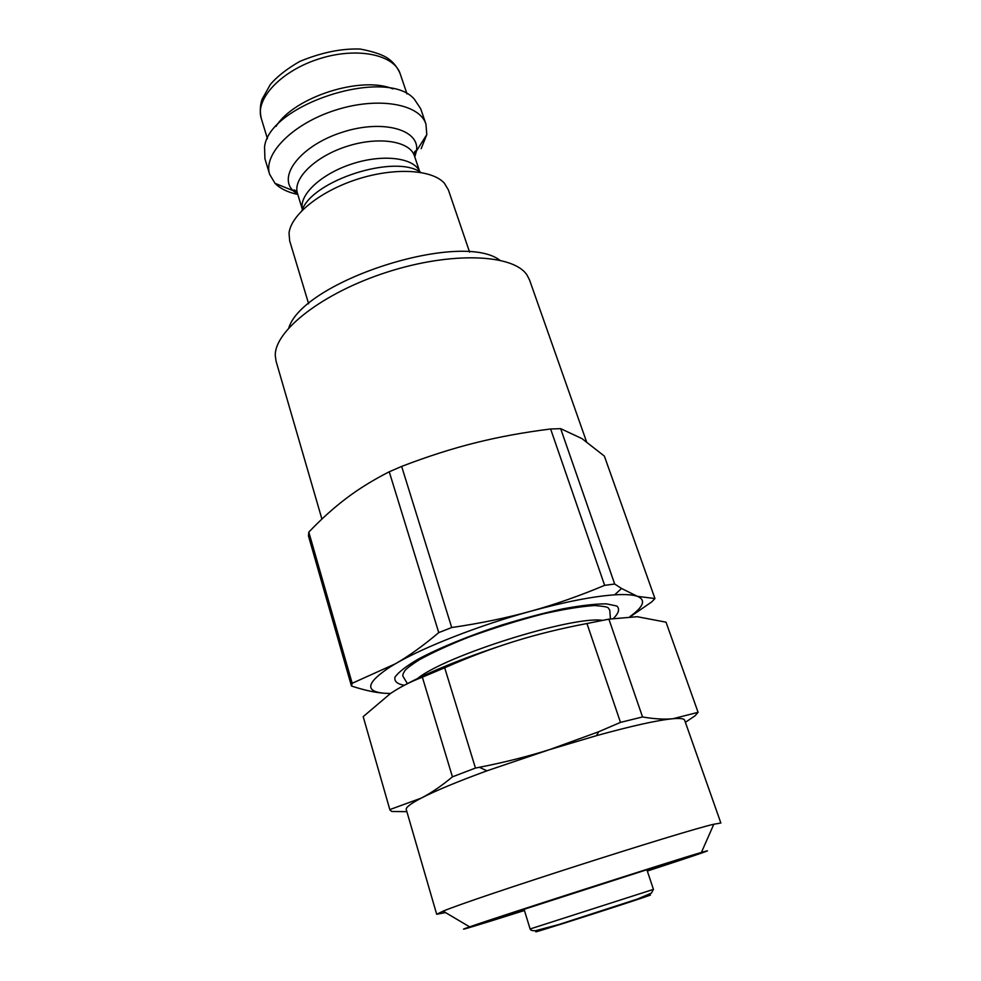 <?xml version="1.0" encoding="UTF-8"?>
<svg xmlns="http://www.w3.org/2000/svg" width="981" height="981" viewBox="0 0 981 981"><rect width="100%" height="100%" fill="white"/><g stroke="black" fill="none" stroke-linecap="round" stroke-linejoin="round"><path stroke-width="1.47" d="M390.536 693.469L384.27 693.248C364.405 691.421 366.391 682.629 390.23 666.884L395.318 663.83C423.841 647.055 479.219 625.375 530.672 611.237C565.485 601.745 593.468 596.276 614.621 594.842C625.155 594.204 632.745 594.694 637.405 596.338C646.16 599.943 643.683 606.687 629.974 616.559M581.954 438.593L604.37 456.104L654.952 598.545L637.405 596.338L621.562 588.49L614.682 584.038L560.666 428.66L581.954 438.593M475.38 442.811C498.667 436.962 523.744 432.351 550.623 428.991L604.639 585.338C579.305 595.982 554.645 604.615 530.672 611.237C506.748 617.895 480.42 623.327 451.714 627.533L401.646 466.416C427.532 456.472 452.118 448.599 475.38 442.811M346.207 498.409C358.69 488.918 373.038 480.04 389.249 471.775L438.752 632.61C423.338 645.633 408.856 656.044 395.318 663.83L352.179 683.279L308.819 532.107C321.192 519.133 333.663 507.9 346.207 498.409M308.819 532.107L308.475 535.982L351.456 686.001C363.976 690.146 374.914 692.561 384.27 693.248L390.438 693.53M389.249 471.775L401.646 466.416M550.623 428.991L560.666 428.66M654.952 598.545L651.801 601.844L630.538 616.546M351.456 686.001L352.179 683.279M438.752 632.61L451.714 627.533M604.639 585.338L614.682 584.038M469.592 252.117L448.366 189.873L444.418 183.275C432.314 169.48 394.718 167.175 357.415 179.204C320.076 191.136 290.854 214.9 289.039 233.159L289.665 240.823L308.647 303.791M421.18 148.658L426.809 134.581L425.938 124.109C419.709 103.814 377.844 96.396 335.257 110.203C292.596 123.765 262.883 154.176 269.628 174.299L275.011 183.324C280.235 188.634 287.825 192.35 297.783 194.446M499.721 260.124C460.481 230.449 303.448 280.873 288.806 327.838M392.89 88.903C361.4 75.439 293.773 97.156 276.004 126.426M321.915 519.059L276.115 361.376L275.305 355.956C273.907 331.1 322.528 292.767 387.237 272.093C451.885 251.222 513.737 254.104 527.067 275.134L529.556 280.002L586.491 441.622M425.938 124.109L420.702 108.744L414.19 98.983C386.06 66.733 268.647 104.44 264.551 147.027L264.931 158.75L269.628 174.299M402.431 686.283C429.997 671.274 467.385 656.301 514.633 641.329C537.098 634.339 561.206 628.404 586.957 623.524L608.894 619.146L637.209 616.706L666.025 622.187L698.092 712.329L695.026 715.811L685.376 722.31M436.68 914.267L406.269 809.57C405.656 807.461 410.634 803.647 421.192 798.129C435.576 790.723 457.489 781.624 486.944 770.821L549.593 749.607L596.485 735.652C632.205 725.805 657.687 720.164 672.917 718.73C680.176 718.104 684.076 718.595 684.64 720.201L720.863 823.022L713.812 824.236C682.322 831.25 472.805 898.522 443.118 911.153L436.68 914.267L445.546 912.6M524.43 910.503C477.882 925.23 450.537 933.471 469.629 926.861C497.159 917.088 673.322 860.533 701.403 852.44C713.457 848.933 707.473 851.177 683.463 859.172L647.313 871.054M586.957 623.524L620.483 722.384L642.53 716.952L608.894 619.146M406.882 811.655L391.836 811.495L389.935 809.999L363.191 716.633L390.438 693.542C399.721 687.24 410.365 681.795 422.37 677.184L452.425 776.842L475.454 768.062L444.687 667.779C468.844 657.111 492.168 648.294 514.633 641.329M422.37 677.184L444.687 667.779M389.935 809.999L363.191 716.633M698.092 712.329L672.917 718.73C664.198 719.563 654.069 718.963 642.53 716.952M620.483 722.384L598.668 731.765L549.593 749.607C527.704 756.51 504.308 762.409 479.415 767.289L475.454 768.062M452.425 776.842C441.487 785.977 431.088 793.065 421.192 798.129L389.874 809.57M417.599 678.46C445.558 655.516 572.364 615.712 602.457 620.335M613.701 618.177C618.852 612.953 619.906 608.907 616.877 606.037L606.368 603.842C595.418 603.855 580.985 605.51 563.069 608.809C543.621 613.039 522.971 618.52 501.107 625.253C468.477 635.958 438.777 648.147 418.114 659.183C406.171 666.209 398.47 672.193 395 677.123C394.055 681.268 397.146 683.99 404.233 685.29M545.375 928.504C520.322 936.843 547.398 928.639 593.297 913.9C639.207 899.16 665.989 890.074 640.765 897.873M530.12 928.97C530.439 930.282 532.254 930.859 535.552 930.699L558.912 924.507L637.662 898.988L651.421 893.078L653.444 889.375L530.12 928.97L524.013 909.154M419.77 171.859C414.522 157.88 383.645 153.661 352.461 163.766C321.216 173.711 298.567 195.109 302.43 209.529M301.989 210.523C311.786 180.479 395.245 153.674 420.714 172.411M414.791 156.948L416.459 150.951C420.187 129.676 382.811 119.02 342.332 132.227C301.731 145.053 277.537 175.476 292.963 190.608C294.042 189.223 295.551 190.167 297.476 193.429C292.522 178.726 315.085 156.47 346.869 146.365C378.592 136.077 409.899 141.043 414.423 155.881L419.807 171.871M275.011 183.324L292.963 190.608L297.807 194.508M400.174 73.771C397.342 67.211 393.381 62.171 388.28 58.664C383.019 54.826 373.663 51.625 360.211 49.05C341.523 48.376 321.351 52.508 299.671 61.472C286.832 68.903 277.071 76.555 270.376 84.427L262.123 99.204C260.039 104.992 259.757 111.38 261.265 118.37C254.852 99.118 280.971 70.951 318.8 58.946C356.544 46.683 394.19 54.384 400.174 73.771L407.017 93.943M647.239 870.809C686.761 857.835 691.433 855.751 648.735 869.117L504.062 915.764C483.044 922.913 489.813 921.073 524.357 910.27M407.385 683.598L403.105 676.51C402.333 675.627 402.97 673.616 405.006 670.489C407.054 668.098 411.836 664.529 419.341 659.772C432.903 652.34 449.605 644.701 469.445 636.853C494.117 627.889 518.802 620.213 543.474 613.824C564.676 609.066 581.782 606.307 594.793 605.547C603.634 606.258 608.134 607.08 608.294 608.024L609.753 610.17L610.44 618.815M653.444 889.375L646.871 869.706M614.621 594.842L621.562 588.49M297.476 193.429L302.418 209.566M426.809 134.581L416.459 150.951C414.767 150.461 414.092 152.104 414.423 155.881M261.265 118.37L267.445 138.75M654.658 867.278L646.982 870.049M524.124 909.497L516.251 911.705M701.403 852.44L713.812 824.236M469.629 926.861L443.118 911.153M596.485 735.652L598.668 731.765M486.944 770.821L479.415 767.289"/></g></svg>
